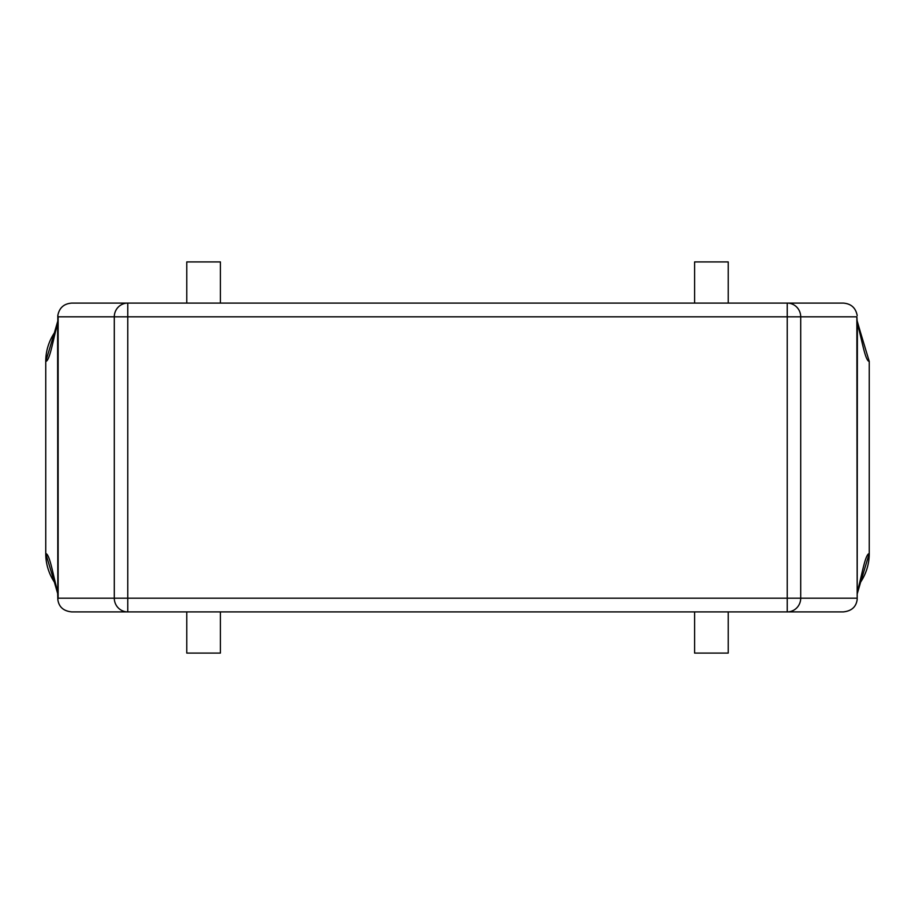 <?xml version="1.0" encoding="UTF-8"?>
<svg xmlns="http://www.w3.org/2000/svg" width="915" height="915" viewBox="0 0 915 915"><rect width="100%" height="100%" fill="white"/><g stroke="black" fill="none" stroke-linecap="round" stroke-linejoin="round"><path stroke-width="1.37" d="M794.803 611.906L787.232 611.906A13.725 13.473 -90 0 0 800.705 598.181L800.705 316.819L856.863 316.819L857.183 599.439L857.389 324.07C861.347 336.182 864.95 361.105 869.25 361.425L869.25 553.575C864.95 553.895 861.347 578.829 857.389 590.93L857.183 593.355M220.401 611.906L220.401 653.081L186.774 653.081L186.774 611.906M728.226 611.906L728.226 653.081L694.599 653.081L694.599 611.906M55.655 583.93A51.469 51.469 0 0 1 45.75 553.575C50.05 553.895 53.653 578.829 57.611 590.93L57.817 599.439L58.137 598.181L114.295 598.181A13.725 13.473 90 0 0 127.768 611.906L71.736 611.906C63.455 611.071 58.812 606.908 57.817 599.439M54.328 581.997L45.75 553.575L45.75 361.425L54.328 333.003M57.817 593.309L57.611 324.07C53.653 336.182 50.05 361.105 45.75 361.425A51.469 51.469 0 0 1 55.655 331.07M794.803 303.094L71.736 303.094C63.901 303.688 59.258 307.852 57.805 315.572L57.817 321.645M186.774 261.919L220.401 261.919L186.774 261.919L186.774 303.094M694.599 261.919L728.226 261.919L694.599 261.919L694.599 303.094M869.25 361.425L860.649 332.9M857.183 321.703L856.863 316.819M787.232 303.094L787.232 316.819L800.705 316.819A13.725 13.473 90 0 0 787.232 303.094L843.264 303.094C851.099 303.688 855.742 307.84 857.195 315.572M857.183 599.439C856.2 606.897 851.556 611.06 843.264 611.906L127.768 611.906L127.768 598.181L114.295 598.181L114.295 316.819L127.768 316.819L127.768 598.181L787.232 598.181L787.232 316.819L127.768 316.819L127.768 303.094A13.725 13.473 90 0 0 114.295 316.819L58.137 316.819L57.817 315.572M860.672 581.997L869.25 553.575A51.469 51.469 0 0 1 859.345 583.93M58.137 316.819L58.137 598.181M856.863 598.181L787.232 598.181L787.232 611.906M52.693 576.37L57.817 594.018M220.401 261.919L220.401 303.094M728.226 261.919L728.226 303.094M862.307 338.63L857.183 320.993M52.693 338.63L57.817 320.993M862.307 576.37L857.183 594.018"/></g></svg>
